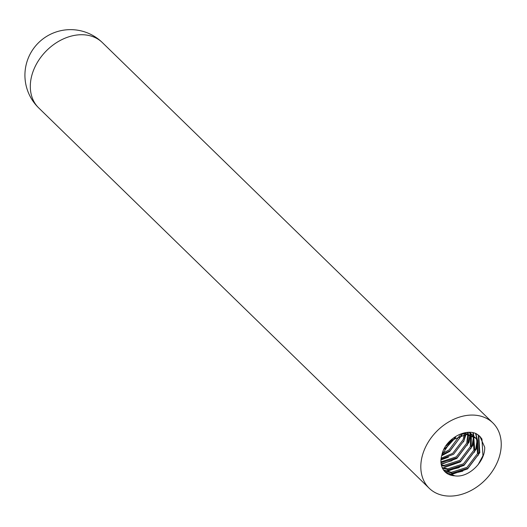 <?xml version="1.0" encoding="UTF-8"?>
<svg xmlns="http://www.w3.org/2000/svg" width="527" height="527" viewBox="0 0 527 527"><rect width="100%" height="100%" fill="white"/><g stroke="black" fill="none" stroke-linecap="round" stroke-linejoin="round"><path stroke-width="0.79" d="M475.235 437.614L476.691 439.558L477.475 453.635L467.047 467.317L451.25 472.337L443.391 469.847M441.889 454.913C444.814 439.564 464.814 427.964 476.421 433.8L479.807 436.297L484.688 447.166C485.466 461.349 468.78 478.167 454.834 475.828A22.806 17.174 -45.8 0 1 445.117 471.915A22.806 17.174 -45.8 0 1 441.889 454.913L451.428 440.355L466.323 434.459L475.697 438.036L477.587 440.427L478.371 454.505L467.943 468.193L452.146 473.213L443.754 470.354M473.167 436.158L473.892 450.144L463.464 463.826L447.673 468.852L442.173 467.601M473.72 436.488L474.787 451.02L464.359 464.702L448.569 469.722L442.443 468.2M470.697 435.111L470.308 446.652L459.88 460.341L444.09 465.361L441.323 464.979M471.355 435.335L471.204 447.528L460.776 461.211L444.986 466.23L441.501 465.67M467.772 434.538L466.724 443.167L456.296 456.85L440.928 461.889M468.549 434.63L467.62 444.037L457.192 457.719L440.98 462.713M464.241 434.571L463.141 439.676L452.713 453.358L441.145 458.194M465.189 434.492L464.037 440.546L453.609 454.234L441.02 459.188M459.755 435.592L449.129 449.874L442.318 453.497M461.006 435.203L460.46 437.061L450.025 450.743L441.922 454.801M452.337 439.63L446.303 445.822M454.933 437.865L446.448 447.252L444.571 448.503M459.03 434.663L465.427 433.589L474.801 437.166L475.697 438.036M469.656 432.397L473.351 435.967M471.652 434.123L472.824 435.612M469.05 432.39L472.113 434.551M469.583 432.674L470.459 434.459M470.137 432.996L471.092 434.709M467.37 432.456L467.653 433.761M467.989 432.417L468.404 433.886M464.307 432.911L464.294 433.616M465.163 432.739L465.196 433.589M422.759 454.241A45.605 34.341 -45.8 0 1 454.116 419.143A45.605 34.341 -45.8 0 1 492.844 422.911A45.605 34.341 -45.8 0 1 499.293 456.922A45.605 34.341 -45.8 0 1 467.936 492.02A45.605 34.341 -45.8 0 1 429.209 488.252A45.605 34.341 -45.8 0 1 422.759 454.241M454.834 475.828L444.953 471.751M479.807 436.297L481.941 439.024L482.943 455.717L478.081 464.742M477.758 434.623L478.358 435.533L479.359 452.225L477.884 455.802M462.818 471.138L449.123 474.491M475.532 433.457L477.067 439.637M477.1 440.289L475.776 448.74L474.3 452.318M459.234 467.647L445.539 471M472.95 432.753L473.483 436.06M473.516 436.797L472.192 445.249L470.716 448.826M469.939 433.306L469.946 434.288M469.926 434.9L468.608 441.758L467.133 445.335M452.067 460.67L441.132 463.951M466.263 432.575L466.145 433.609M466.006 434.459L463.556 441.85M448.49 457.179L440.954 459.939M444.907 453.694L441.837 455.091M478.022 434.808L478.806 435.967L479.807 452.667L467.574 468.898L450.275 474.939M475.822 433.563L477.534 440.335M477.561 441.277L476.224 449.175L463.997 465.407L446.692 471.448M473.299 432.825L473.925 436.389M473.977 437.792L472.64 445.684L460.414 461.916L443.108 467.956M470.295 432.423L470.341 432.904M470.387 435.019L469.056 442.199L456.83 458.431L441.211 464.412M461.981 434.953L449.663 451.448L441.646 455.769M455.697 437.417L446.079 447.963L444.142 449.274M32.259 73.905A45.605 34.341 -45.8 0 1 82.91 34.749A45.605 34.341 -45.8 0 1 102.35 42.575A45.605 45.605 0 0 0 26.917 61.909A45.605 45.605 0 0 0 38.708 107.916A45.605 34.341 -45.8 0 1 32.259 73.905M492.844 422.911L102.35 42.575M429.209 488.252L38.708 107.916"/></g></svg>
